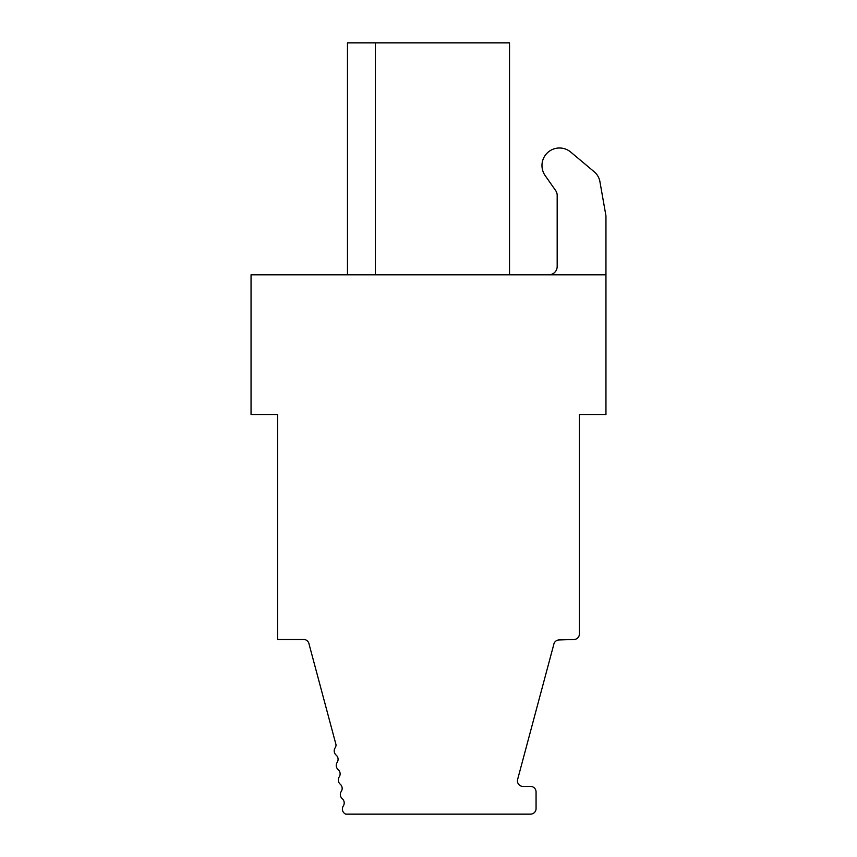 <?xml version="1.0" encoding="UTF-8"?>
<svg xmlns="http://www.w3.org/2000/svg" width="857" height="857" viewBox="0 0 857 857"><rect width="100%" height="100%" fill="white"/><g stroke="black" fill="none" stroke-linecap="round" stroke-linejoin="round"><path stroke-width="1.29" d="M579.407 633.955L579.407 414.531L605.953 414.531L605.953 274.797L251.047 274.797L251.047 414.531L277.593 414.531L277.593 639.493L304.235 639.493A5.549 5.549 180 0 1 309.088 644.196L336.04 744.808A5.549 5.549 180 0 1 335.119 747.861A5.549 5.549 0 0 0 336.148 755.124A5.549 5.549 180 0 1 337.165 762.398A5.549 5.549 0 0 0 338.183 769.661A5.549 5.549 180 0 1 339.211 776.924A5.549 5.549 0 0 0 340.229 784.198A5.549 5.549 180 0 1 341.247 791.461A5.549 5.549 0 0 0 342.275 798.735A5.549 5.549 180 0 1 343.293 805.998A5.549 5.549 0 0 0 345.735 814.15L530.515 814.15A5.549 5.549 0 0 0 536.064 808.601L536.064 791.964A5.549 5.549 0 0 0 530.515 786.415L522.984 786.415A5.549 5.549 180 0 1 517.628 779.431L553.729 644.689A5.549 5.549 180 0 1 558.935 639.954L574.147 639.493A5.549 5.549 -0 0 0 579.407 633.955M605.953 274.797L605.953 215.878L599.921 181.641A16.647 16.647 0 0 0 594.222 171.786L570.687 152.043A17.515 17.515 0 0 0 545.095 175.492L555.679 190.608A8.324 8.324 0 0 1 557.179 195.385L557.179 266.473A8.324 8.324 0 0 1 548.855 274.797M375.409 274.797L375.409 42.85L509.529 42.85L509.529 274.797M375.409 42.85L347.471 42.85L347.471 274.797M605.953 215.878L599.921 181.641M594.222 171.786L570.687 152.043M555.679 190.608A8.324 8.324 0 0 1 557.179 195.385"/></g></svg>
